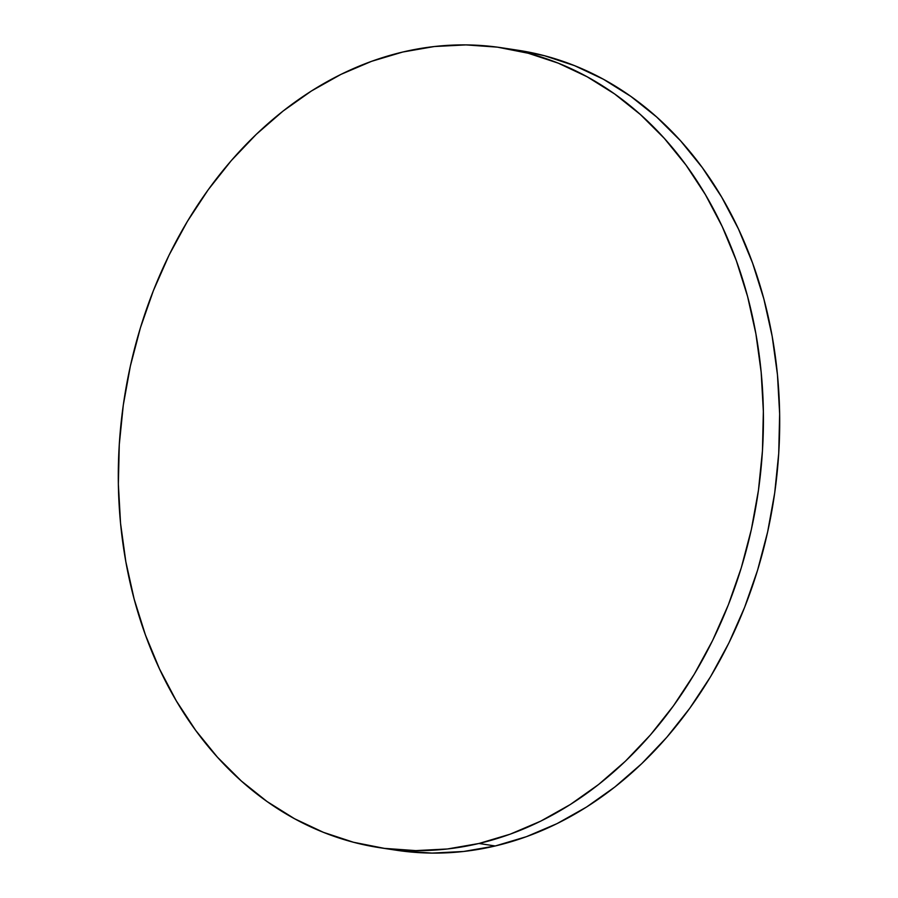 <?xml version="1.0" encoding="UTF-8"?>
<svg xmlns="http://www.w3.org/2000/svg" width="898" height="898" viewBox="0 0 898 898"><rect width="100%" height="100%" fill="white"/><g stroke="black" fill="none" stroke-linecap="round" stroke-linejoin="round"><path stroke-width="1.35" d="M478.96 843.48A404.594 320.406 98.7 0 1 379.764 847.712A404.594 320.406 98.7 0 1 118.502 461.493A404.594 320.406 98.7 0 1 402.753 52.028A404.594 320.406 98.7 0 1 501.948 47.807A404.594 320.406 98.7 0 1 763.221 434.026A404.594 320.406 98.7 0 1 478.96 843.48L495.247 845.972L478.96 843.48L447.384 848.98L415.74 850.608L384.344 848.363L353.486 842.257L323.471 832.356L294.589 818.751L267.11 801.566L241.315 780.979L217.428 757.182L195.697 730.4L176.334 700.9L159.518 668.965L145.409 634.897L134.139 599.022L125.832 561.699L120.545 523.276L118.356 484.123L119.277 444.622L123.284 405.155L130.356 366.092L140.414 327.815L153.367 290.694L169.082 255.088L187.424 221.335L208.201 189.77L231.224 160.675L256.267 134.352L283.083 111.049L311.415 90.99L340.993 74.366L371.548 61.333L402.753 52.028L434.329 46.528L465.972 44.9L497.38 47.145L528.237 53.251L558.242 63.152L587.135 76.768L614.602 93.942L640.409 114.54L664.284 138.337L686.016 165.109L705.379 194.608L722.205 226.543L736.315 260.611L747.585 296.486L755.892 333.809L761.167 372.232L763.356 411.385L762.447 450.886L758.44 490.364L751.368 529.427L741.31 567.693L728.357 604.814L712.63 640.431L694.3 674.174L673.511 705.749L650.5 734.833L625.457 761.156L598.64 784.459L570.309 804.518L540.719 821.142L510.176 834.175L478.96 843.48M379.764 847.712L396.052 850.193A404.594 320.406 -81.3 0 0 495.247 845.972A404.594 320.406 -81.3 0 0 779.498 436.507A404.594 320.406 -81.3 0 0 518.236 50.288L501.948 47.807M518.045 50.266L544.514 55.743L574.529 65.644L603.411 79.248L630.89 96.434L656.685 117.021L680.572 140.818L702.303 167.6L721.666 197.1L738.482 229.035L752.591 263.103L763.861 298.978L772.168 336.301L777.455 374.724L779.644 413.877L778.723 453.378L774.716 492.845L767.644 531.908L757.586 570.185L744.633 607.306L728.918 642.912L710.576 676.665L689.799 708.23L666.776 737.325L641.733 763.648L614.917 786.951L586.585 807.01L557.007 823.634L526.452 836.667L495.247 845.972L463.671 851.472L432.028 853.1L400.62 850.855"/></g></svg>
